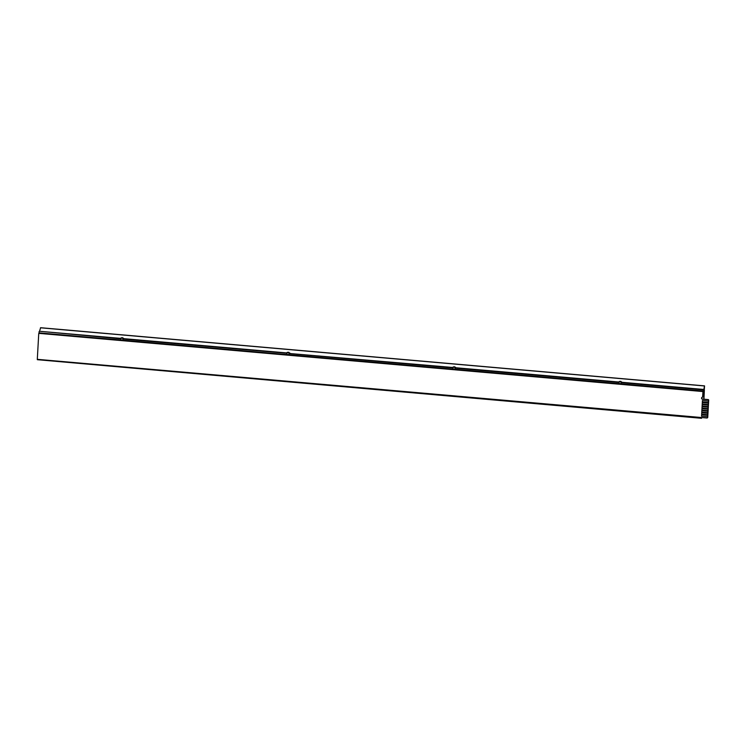 <?xml version="1.0" encoding="UTF-8"?>
<svg xmlns="http://www.w3.org/2000/svg" width="746" height="746" viewBox="0 0 746 746"><rect width="100%" height="100%" fill="white"/><g stroke="black" fill="none" stroke-linecap="round" stroke-linejoin="round"><path stroke-width="1.12" d="M702.937 391.678L702.629 397.17L703.105 391.566L38.913 333.369L703.105 391.566M702.079 397.282A1.035 0.998 -124.4 0 0 702.685 399.091L708.131 399.567A0.615 0.597 55.6 0 1 708.7 400.229L707.749 417.331A0.615 0.597 55.6 0 1 707.394 417.835M702.629 397.17A1.035 0.998 -124.4 0 0 701.566 398.103A1.035 0.998 -124.4 0 0 702.518 399.213L707.963 399.688A0.615 0.597 55.6 0 1 708.532 400.35L707.572 417.443A0.615 0.597 55.6 0 1 706.938 418.002L37.3 359.339L38.745 333.49M704.177 390.102L703.851 399.194M704.364 390.121L703.935 399.203M701.995 417.574L37.804 359.376M702.508 417.611L701.538 417.881M701.51 418.292L37.347 359.693M122.913 339.188A1.035 0.998 -124.4 0 0 121.328 338.255A1.035 0.998 -124.4 0 0 121.421 339.98A1.035 0.998 -124.4 0 0 122.913 339.188M122.549 339.906A1.035 0.998 -124.4 0 0 122.521 338.134A1.035 0.998 -124.4 0 0 121.393 338.208M621.064 382.838A1.035 0.998 -124.4 0 0 619.469 381.896A1.035 0.998 -124.4 0 0 619.562 383.621A1.035 0.998 -124.4 0 0 621.064 382.838M620.7 383.547A1.035 0.998 -124.4 0 0 620.672 381.775A1.035 0.998 -124.4 0 0 619.534 381.849M455.013 368.282A1.035 0.998 -124.4 0 0 453.419 367.349A1.035 0.998 -124.4 0 0 453.512 369.074A1.035 0.998 -124.4 0 0 455.013 368.282M454.65 369A1.035 0.998 -124.4 0 0 454.622 367.228A1.035 0.998 -124.4 0 0 453.484 367.302M288.963 353.735A1.035 0.998 -124.4 0 0 287.369 352.802A1.035 0.998 -124.4 0 0 287.462 354.527A1.035 0.998 -124.4 0 0 288.963 353.735M288.599 354.453A1.035 0.998 -124.4 0 0 288.571 352.681A1.035 0.998 -124.4 0 0 287.434 352.755M39.426 333.415L39.454 332.902M120.638 338.376L39.547 331.271L40.61 327.708L704.55 385.878L703.804 396.779L702.816 396.751M703.329 396.797L703.664 390.773L703.049 391.044L703.739 389.468L622.108 382.316M703.664 390.773L704.448 385.962L40.461 327.792M618.779 382.017L456.058 367.769M452.729 367.47L289.597 353.501A1.035 0.998 -124.4 0 0 288.646 352.485L289.98 353.147L289.597 353.501M286.688 352.923L123.967 338.675M123.995 338.712L123.556 339.048A1.035 0.998 -124.4 0 0 122.605 337.938L123.939 338.6M286.996 352.886L287.648 352.401A1.035 0.998 -124.4 0 0 286.585 353.24L123.556 339.048M453.036 367.433L453.689 366.948A1.035 0.998 -124.4 0 0 452.626 367.881L289.597 353.595M456.086 367.806L455.647 368.142A1.035 0.998 -124.4 0 0 454.696 367.032L456.03 367.694M619.087 381.98L619.74 381.495A1.035 0.998 -124.4 0 0 618.676 382.428L455.647 368.142M622.136 382.353L621.698 382.689A1.035 0.998 -124.4 0 0 620.747 381.579L622.08 382.241M703.124 389.822L621.698 382.689M120.945 338.339L121.598 337.854A1.035 0.998 -124.4 0 0 120.526 338.777L39.547 331.271M121.598 337.854L122.605 337.938M703.049 391.044L39.034 332.865L39.109 331.644M619.74 381.495L620.747 381.579M453.689 366.948L454.696 367.032M287.648 352.401L288.646 352.485M287.863 352.252L288.861 352.345M453.904 366.799L454.911 366.892M619.954 381.346L620.961 381.439M121.803 337.705L122.81 337.798M708.047 408.603L708.15 407.167L702.079 406.654L702.005 408.081L708.047 408.603L708.131 407.185L702.079 406.654M708.159 406.57L708.262 405.134L702.191 404.621L702.117 406.038L708.159 406.57L708.262 405.134M708.243 405.143L702.191 404.621M708.271 404.537L708.374 403.101L702.331 402.57L702.228 404.006L708.271 404.537L708.355 403.11L702.303 402.579M707.935 410.645L708.038 409.2L701.986 408.668L701.883 410.113L707.935 410.645L708.038 409.2M708.01 409.218L701.967 408.687M707.823 412.678L707.917 411.233L701.855 410.72L701.772 412.146L707.823 412.678L707.898 411.251L701.855 410.72M707.702 414.711L707.805 413.275L701.734 412.752L701.66 414.179L707.702 414.711L707.805 413.275M707.786 413.284L701.734 412.752M708.392 402.504L708.486 401.059L702.424 400.546L702.34 401.973L708.392 402.504L708.467 401.078L702.424 400.546M707.59 416.744L707.693 415.308L701.622 414.795L701.548 416.212L707.59 416.744L707.693 415.308M707.674 415.326L701.622 414.795"/></g></svg>
